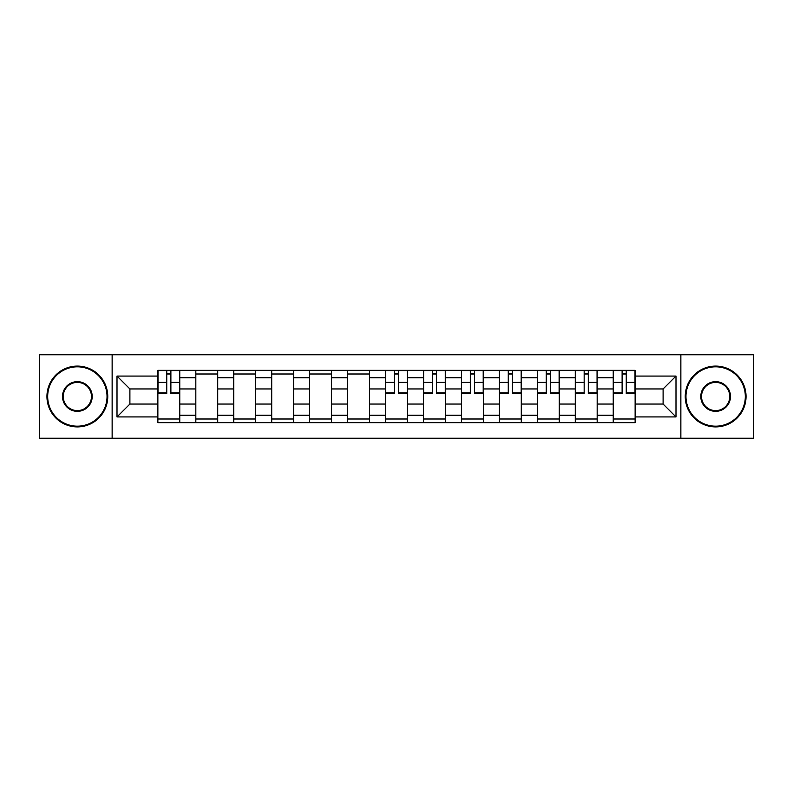 <?xml version="1.0" encoding="UTF-8"?>
<svg xmlns="http://www.w3.org/2000/svg" width="793" height="793" viewBox="0 0 793 793"><rect width="100%" height="100%" fill="white"/><g stroke="black" fill="none" stroke-linecap="round" stroke-linejoin="round"><path stroke-width="1.19" d="M680.86 438.222L753.35 438.222L753.35 354.778L39.65 354.778L39.65 438.222L680.86 438.222L680.86 354.778M195.821 422.649L195.821 377.765L179.763 377.765L179.763 422.649M179.763 377.765L179.763 370.351M195.821 377.765L195.821 370.351M217.708 370.351L217.708 422.649M233.766 422.649L233.766 370.351M255.653 370.351L255.653 422.649M271.712 422.649L271.712 370.351M293.608 370.351L293.608 422.649M309.657 422.649L309.657 370.351M331.553 370.351L331.553 422.649M347.602 422.649L347.602 370.351M369.498 370.351L369.498 422.649M385.557 422.649L385.557 370.351M407.443 370.351L407.443 422.649M423.502 422.649L423.502 370.351M445.398 370.351L445.398 422.649M461.447 422.649L461.447 370.351M483.343 370.351L483.343 422.649M499.392 422.649L499.392 370.351M521.288 370.351L521.288 422.649M537.347 422.649L537.347 370.351M559.234 370.351L559.234 422.649M575.292 422.649L575.292 370.351M597.179 370.351L597.179 422.649M613.237 422.649L613.237 370.351M613.237 404.043L597.179 404.043M575.292 404.043L559.234 404.043M537.347 404.043L521.288 404.043M499.392 404.043L483.343 404.043M461.447 404.043L445.398 404.043M423.502 404.043L407.443 404.043M385.557 404.043L369.498 404.043M347.602 404.043L331.553 404.043M309.657 404.043L293.608 404.043M271.712 404.043L255.653 404.043M233.766 404.043L217.708 404.043M195.821 404.043L179.763 404.043M613.237 388.957L597.179 388.957M575.292 388.957L559.234 388.957M537.347 388.957L521.288 388.957M499.392 388.957L483.343 388.957M461.447 388.957L445.398 388.957M423.502 388.957L407.443 388.957M385.557 388.957L369.498 388.957M347.602 388.957L331.553 388.957M309.657 388.957L293.608 388.957M271.712 388.957L255.653 388.957M233.766 388.957L217.708 388.957M195.821 388.957L179.763 388.957M129.893 404.043L157.866 404.043L157.866 388.957L129.893 388.957L129.893 404.043L117.007 416.93L117.007 376.07L157.866 376.07L157.866 388.957M635.134 388.957L635.134 404.043L663.107 404.043L663.107 388.957L635.134 388.957L635.134 370.351L157.866 370.351L157.866 376.07M635.134 376.07L675.993 376.07L675.993 416.93L635.134 416.93L635.134 404.043M157.866 404.043L157.866 422.649L635.134 422.649L635.134 416.93M157.866 416.93L117.007 416.93M112.14 438.222L112.14 354.778M179.763 419.001L157.866 419.001M166.748 373.999L170.882 373.999M217.708 419.001L195.821 419.001M195.821 373.999L217.708 373.999M255.653 419.001L233.766 419.001M233.766 373.999L255.653 373.999M293.608 419.001L271.712 419.001M271.712 373.999L293.608 373.999M331.553 419.001L309.657 419.001M309.657 373.999L331.553 373.999M369.498 419.001L347.602 419.001M347.602 373.999L369.498 373.999M407.443 419.001L385.557 419.001M394.428 373.999L398.572 373.999M445.398 419.001L423.502 419.001M432.383 373.999L436.517 373.999M483.343 419.001L461.447 419.001M470.328 373.999L474.462 373.999M521.288 419.001L499.392 419.001M508.273 373.999L512.407 373.999M559.234 419.001L537.347 419.001M546.218 373.999L550.352 373.999M597.179 419.001L575.292 419.001M584.173 373.999L588.307 373.999M635.134 419.001L613.237 419.001M622.118 373.999L626.252 373.999M117.007 376.07L129.893 388.957M663.107 404.043L675.993 416.93M663.107 388.957L675.993 376.07M170.882 393.705L170.882 370.599L179.644 370.599L179.644 393.705L170.882 393.705M166.748 373.761L170.882 373.761M166.748 370.599L157.995 370.599L157.995 393.705L166.748 393.705L166.748 370.599L170.882 370.599M77.357 426.178A29.678 29.678 0 0 0 107.035 396.5A29.678 29.678 0 0 0 77.357 366.822A29.678 29.678 0 0 0 47.679 396.5A29.678 29.678 0 0 0 77.357 426.178M77.357 366.098A30.402 30.402 0 0 1 107.759 396.5A30.402 30.402 0 0 1 77.357 426.902A30.402 30.402 0 0 1 46.946 396.5A30.402 30.402 0 0 1 77.357 366.098M77.357 411.339A14.839 14.839 0 0 1 62.518 396.5A14.839 14.839 0 0 1 77.357 381.661A14.839 14.839 0 0 1 92.196 396.5A14.839 14.839 0 0 1 77.357 411.339M77.357 382.395A14.105 14.105 0 0 0 63.242 396.5A14.105 14.105 0 0 0 77.357 410.605A14.105 14.105 0 0 0 91.463 396.5A14.105 14.105 0 0 0 77.357 382.395M715.643 426.178A29.678 29.678 0 0 0 745.321 396.5A29.678 29.678 0 0 0 715.643 366.822A29.678 29.678 0 0 0 685.965 396.5A29.678 29.678 0 0 0 715.643 426.178M715.643 366.098A30.402 30.402 0 0 1 746.054 396.5A30.402 30.402 0 0 1 715.643 426.902A30.402 30.402 0 0 1 685.241 396.5A30.402 30.402 0 0 1 715.643 366.098M715.643 411.339A14.839 14.839 0 0 1 700.804 396.5A14.839 14.839 0 0 1 715.643 381.661A14.839 14.839 0 0 1 730.482 396.5A14.839 14.839 0 0 1 715.643 411.339M715.643 382.395A14.105 14.105 0 0 0 701.537 396.5A14.105 14.105 0 0 0 715.643 410.605A14.105 14.105 0 0 0 729.758 396.5A14.105 14.105 0 0 0 715.643 382.395M398.572 393.705L398.572 370.599L407.324 370.599L407.324 393.705L398.572 393.705M394.428 373.761L398.572 373.761M394.428 370.599L385.676 370.599L385.676 393.705L394.428 393.705L394.428 370.599L398.572 370.599M436.517 393.705L436.517 370.599L445.269 370.599L445.269 393.705L436.517 393.705M432.383 373.761L436.517 373.761M432.383 370.599L423.621 370.599L423.621 393.705L432.383 393.705L432.383 370.599L436.517 370.599M474.462 393.705L474.462 370.599L483.215 370.599L483.215 393.705L474.462 393.705M470.328 373.761L474.462 373.761M470.328 370.599L461.566 370.599L461.566 393.705L470.328 393.705L470.328 370.599L474.462 370.599M512.407 393.705L512.407 370.599L521.17 370.599L521.17 393.705L512.407 393.705M508.273 373.761L512.407 373.761M508.273 370.599L499.521 370.599L499.521 393.705L508.273 393.705L508.273 370.599L512.407 370.599M550.352 393.705L550.352 370.599L559.115 370.599L559.115 393.705L550.352 393.705M546.218 373.761L550.352 373.761M546.218 370.599L537.466 370.599L537.466 393.705L546.218 393.705L546.218 370.599L550.352 370.599M588.307 393.705L588.307 370.599L597.06 370.599L597.06 393.705L588.307 393.705M584.173 373.761L588.307 373.761M584.173 370.599L575.411 370.599L575.411 393.705L584.173 393.705L584.173 370.599L588.307 370.599M626.252 393.705L626.252 370.599L635.005 370.599L635.005 393.705L626.252 393.705M622.118 373.761L626.252 373.761M622.118 370.599L613.356 370.599L613.356 393.705L622.118 393.705L622.118 370.599L626.252 370.599M575.292 377.765L559.234 377.765M537.347 377.765L521.288 377.765M499.392 377.765L483.343 377.765M461.447 377.765L445.398 377.765M423.502 377.765L407.443 377.765M385.557 377.765L369.498 377.765M347.602 377.765L331.553 377.765M309.657 377.765L293.608 377.765M271.712 377.765L255.653 377.765M233.766 377.765L217.708 377.765M613.237 377.765L597.179 377.765M575.292 415.235L559.234 415.235M537.347 415.235L521.288 415.235M499.392 415.235L483.343 415.235M461.447 415.235L445.398 415.235M423.502 415.235L407.443 415.235M385.557 415.235L369.498 415.235M347.602 415.235L331.553 415.235M309.657 415.235L293.608 415.235M271.712 415.235L255.653 415.235M233.766 415.235L217.708 415.235M195.821 415.235L179.763 415.235M613.237 415.235L597.179 415.235M170.882 392.862L179.644 392.862M170.882 382.404L179.644 382.404M157.995 392.862L166.748 392.862M157.995 382.404L166.748 382.404M398.572 392.862L407.324 392.862M398.572 382.404L407.324 382.404M385.676 392.862L394.428 392.862M385.676 382.404L394.428 382.404M436.517 392.862L445.269 392.862M436.517 382.404L445.269 382.404M423.621 392.862L432.383 392.862M423.621 382.404L432.383 382.404M474.462 392.862L483.215 392.862M474.462 382.404L483.215 382.404M461.566 392.862L470.328 392.862M461.566 382.404L470.328 382.404M512.407 392.862L521.17 392.862M512.407 382.404L521.17 382.404M499.521 392.862L508.273 392.862M499.521 382.404L508.273 382.404M550.352 392.862L559.115 392.862M550.352 382.404L559.115 382.404M537.466 392.862L546.218 392.862M537.466 382.404L546.218 382.404M588.307 392.862L597.06 392.862M588.307 382.404L597.06 382.404M575.411 392.862L584.173 392.862M575.411 382.404L584.173 382.404M626.252 392.862L635.005 392.862M626.252 382.404L635.005 382.404M613.356 392.862L622.118 392.862M613.356 382.404L622.118 382.404"/></g></svg>
